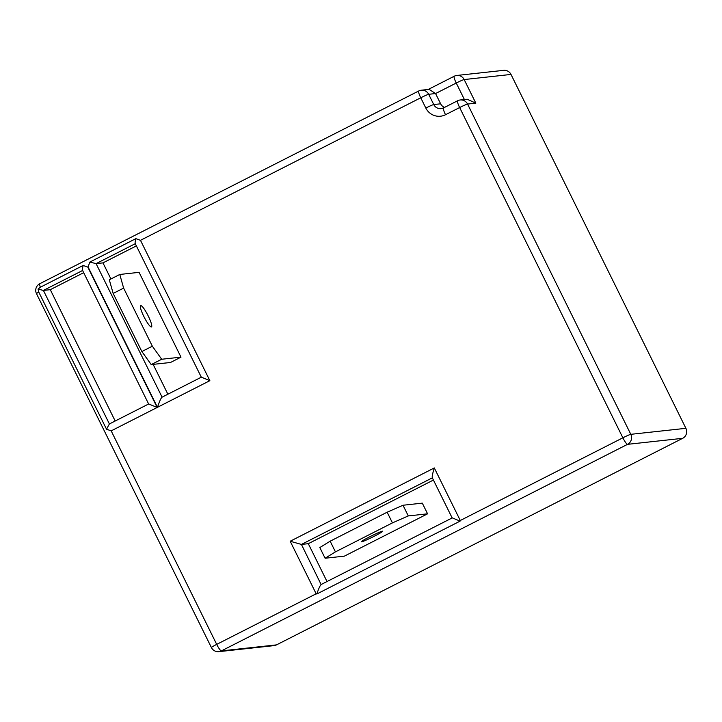 <?xml version="1.0" encoding="UTF-8"?>
<svg xmlns="http://www.w3.org/2000/svg" width="722" height="722" viewBox="0 0 722 722"><rect width="100%" height="100%" fill="white"/><g stroke="black" fill="none" stroke-linecap="round" stroke-linejoin="round"><path stroke-width="1.08" d="M369.808 536.744A11.94 0.776 153.7 0 0 361.307 541.789A11.94 0.776 153.7 0 0 374.222 536.265A11.94 0.776 153.7 0 0 382.723 531.212A11.94 0.776 153.7 0 0 369.808 536.744M408.291 515.923L392.434 522.89L387.154 512.205L330.162 541.193L335.441 551.879L325.099 558.241L344.385 556.139L427.577 513.82L422.298 503.135L403.011 505.247L408.291 515.923L427.577 513.82M325.099 558.241L319.819 547.556L330.162 541.193M335.441 551.879L392.434 522.89M387.154 512.205L403.011 505.247M148.263 316.037A11.94 2.076 -117 0 1 151.476 326.922A11.94 2.076 -117 0 1 143.858 316.516A11.94 2.076 -117 0 1 140.646 305.632A11.94 2.076 -117 0 1 148.263 316.037M119.789 274.459L123.633 288.114L113.155 293.439L109.311 279.784L119.789 274.459L139.075 272.347L180.987 357.146L161.701 359.249L151.214 364.583L170.5 362.48L180.987 357.146M113.155 293.439L141.864 351.533L152.342 346.199L123.633 288.114M152.342 346.199L161.701 359.249M151.214 364.583L141.864 351.533M475.834 103.165L467.567 104.067L630.802 434.328L685.9 428.317L511.005 74.438L464.165 79.555L475.834 103.165L467.188 99.221L460.212 99.979A7.464 7.337 -96.2 0 0 457.721 100.719A7.464 1.3 -117 0 0 457.64 100.746L443.516 107.93A7.464 1.3 63 0 0 445.519 114.726A14.927 14.666 83.8 0 1 425.818 108.038L420.755 97.777L140.483 240.318L209.858 380.675L157.45 407.325C159.499 401.288 161.042 397.894 162.08 397.172L201.276 377.218M276.481 644.89L682.651 438.326L627.544 444.337L221.383 650.901L276.481 644.89A7.464 7.337 83.8 0 1 273.99 645.63L218.892 651.65A7.464 7.337 -96.2 0 0 221.383 650.901A7.464 1.3 63 0 1 216.699 644.376L316.164 593.791L290.19 541.238L434.31 467.946C432.442 473.966 431.819 477.26 432.442 477.802M464.39 99.519L456.241 83.03A7.464 0.487 153.7 0 1 464.165 79.555A7.464 7.337 -96.2 0 0 456.809 75.467L503.64 70.35A7.464 7.337 83.8 0 1 511.005 74.438M685.9 428.317A7.464 7.337 83.8 0 1 682.651 438.326M115.186 420.998L50.287 289.675L43.401 290.425L109.392 423.949L106.531 429.211L38.78 292.112L38.058 289.116L43.401 290.425L82.606 270.488M83.689 272.681L50.287 289.675M444.517 107.416A7.464 7.337 83.8 0 1 440.637 103.806L433.751 104.555A7.464 7.337 -96.2 0 0 443.452 107.975M428.227 89.456L454.228 76.234A7.464 7.464 0 0 1 456.809 75.467A7.464 7.337 -96.2 0 0 454.318 76.207A7.464 1.3 63 0 0 454.228 76.234A7.464 1.3 63 0 0 456.241 83.03L435.565 93.544L440.637 103.806M327.012 581.535L308.303 543.684L301.417 544.433L290.19 541.238M308.303 543.684L433.426 480.049M110.917 278.972L102.966 262.88L96.08 263.629L89.844 262.059L135.844 238.657L140.483 240.318M102.966 262.88L136.368 245.895M167.874 394.203L153.127 364.375M201.312 377.2L135.195 243.513M201.384 377.182L209.858 380.675M148.633 403.986L82.516 270.308M148.705 403.968L157.179 407.47L111.179 430.863L106.531 429.211M148.597 404.013L109.392 423.958M135.384 243.639C134.906 243.558 135.059 241.897 135.844 238.657M157.45 407.325L88.075 266.969L89.844 262.059M82.705 270.434C82.227 270.353 82.38 268.692 83.165 265.452L87.804 267.104L157.179 407.47M38.058 289.116L40.369 287.221L83.165 265.452M39.881 283.674A7.464 1.3 63 0 0 39.8 283.701L418.742 90.981A7.464 7.464 0 0 1 421.314 90.214A7.464 7.337 -96.2 0 1 428.678 94.302L435.565 93.544L429.103 89.357L421.314 90.214A7.464 7.337 -96.2 0 0 418.832 90.954A7.464 1.3 63 0 0 418.742 90.981A7.464 1.3 63 0 0 420.755 97.777A7.464 0.487 153.7 0 1 428.678 94.302L433.751 104.555A7.464 0.487 153.7 0 0 425.818 108.038M432.343 477.856L301.417 544.433L321.119 584.531L452.152 517.945L432.252 477.675M321.218 584.495C320.252 585.127 318.781 588.295 316.805 594.007L316.164 593.791M452.243 517.864L460.076 521.14L316.805 594.007M434.31 467.946L460.284 520.499L460.076 521.14M111.179 430.863L216.699 644.376A7.464 0.487 153.7 0 0 211.393 647.535L36.488 293.655A7.464 0.487 -26.3 0 1 38.78 292.112M460.284 520.499L622.869 437.812L459.643 107.551L445.519 114.726M135.285 243.693L96.08 263.629L162.071 397.154M36.488 293.655A7.464 7.464 0 0 1 39.8 283.701A7.464 1.3 63 0 0 40.369 287.221M627.544 444.337A7.464 7.337 -96.2 0 0 630.802 434.328A7.464 0.487 -26.3 0 0 622.869 437.812A7.464 1.3 63 0 0 627.544 444.337M467.567 104.067A7.464 7.337 -96.2 0 0 460.212 99.979A7.464 7.464 0 0 0 457.64 100.746A7.464 1.3 -117 0 0 459.643 107.551A7.464 0.487 -26.3 0 1 467.567 104.067M443.597 107.903A7.464 1.3 63 0 0 443.516 107.93L441.106 108.643M211.393 647.535A7.464 7.464 0 0 0 218.892 651.65"/></g></svg>
